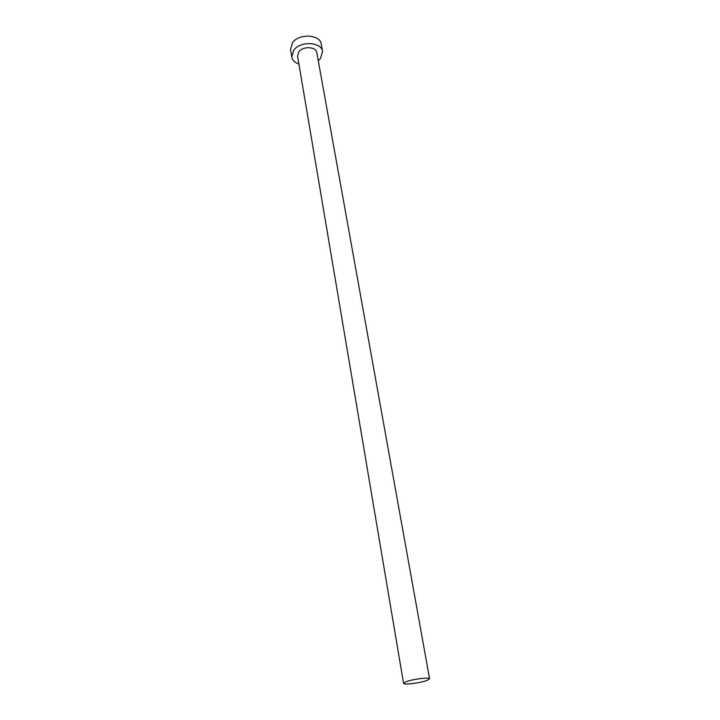 <?xml version="1.0" encoding="UTF-8"?>
<svg xmlns="http://www.w3.org/2000/svg" width="720" height="720" viewBox="0 0 720 720"><rect width="100%" height="100%" fill="white"/><g stroke="black" fill="none" stroke-linecap="round" stroke-linejoin="round"><path stroke-width="1.08" d="M405.99 681.759L403.569 683.334C403.344 685.134 420.399 683.01 427.023 680.427L429.579 678.798C429.903 676.98 412.506 679.158 405.99 681.759M429.579 678.798L316.818 52.632C316.197 46.593 302.967 45.9 298.827 51.741L297.558 55.998L403.569 683.334M318.267 60.687L320.427 58.572L322.578 51.507C321.588 41.85 300.348 40.761 293.76 50.139L291.753 56.88C292.428 60.201 294.822 62.595 298.917 64.062M322.578 51.507L321.21 44.055C320.211 34.362 299.052 33.228 292.5 42.642L290.52 49.419L291.753 56.88"/></g></svg>
